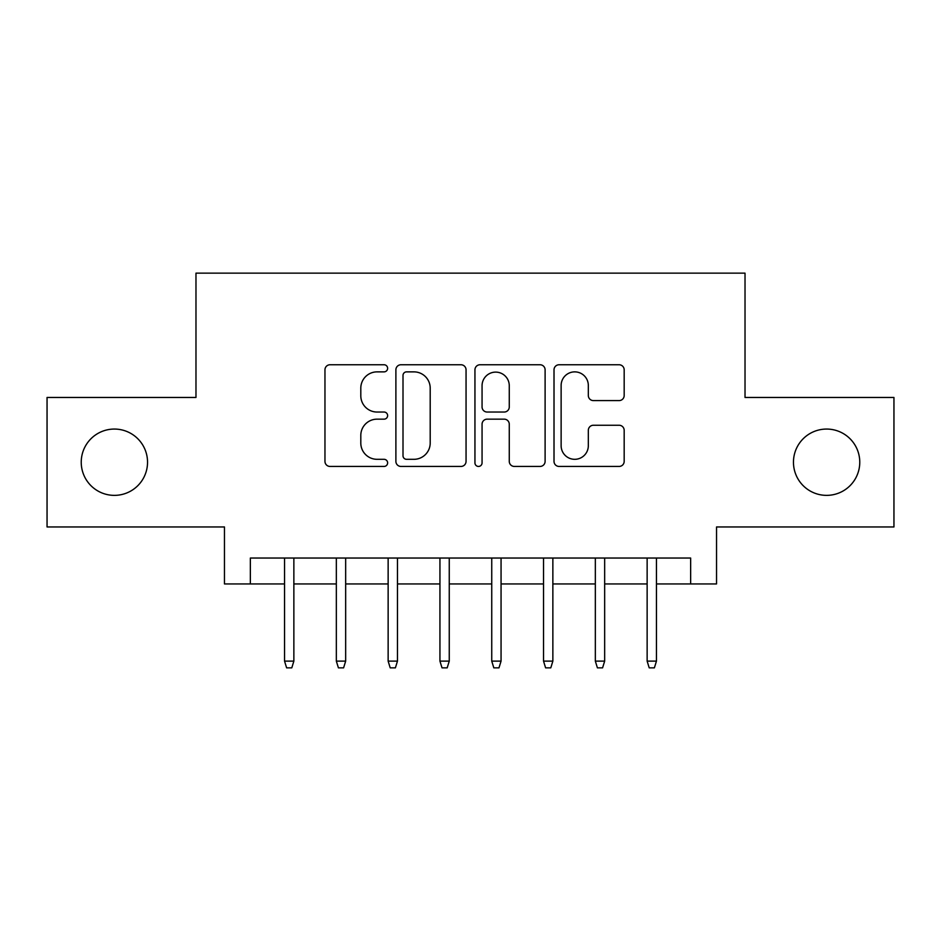 <?xml version="1.0" encoding="UTF-8"?>
<svg xmlns="http://www.w3.org/2000/svg" width="941" height="941" viewBox="0 0 941 941"><rect width="100%" height="100%" fill="white"/><g stroke="black" fill="none" stroke-linecap="round" stroke-linejoin="round"><path stroke-width="1.41" d="M387.621 368.307A3.564 3.564 0 0 0 384.069 364.755L330.044 364.755A5.081 5.081 0 0 0 324.963 369.837L324.963 461.349A5.081 5.081 0 0 0 330.044 466.442L384.069 466.442A3.564 3.564 0 0 0 387.621 462.878A3.564 3.564 0 0 0 384.069 459.314L377.07 459.314A16.268 16.268 0 0 1 360.803 443.046L360.803 435.424A16.268 16.268 0 0 1 377.07 419.157L384.069 419.157A3.564 3.564 0 0 0 387.621 415.593A3.564 3.564 0 0 0 384.069 412.04L377.07 412.04A16.268 16.268 0 0 1 360.803 395.761L360.803 388.139A16.268 16.268 0 0 1 377.07 371.871L384.069 371.871A3.564 3.564 0 0 0 387.621 368.307M793.463 462.207A33.147 33.147 0 0 0 826.61 495.366A33.147 33.147 0 0 0 859.768 462.207A33.147 33.147 0 0 0 826.61 429.061A33.147 33.147 0 0 0 793.463 462.207M81.232 462.207A33.147 33.147 0 0 0 114.39 495.366A33.147 33.147 0 0 0 147.537 462.207A33.147 33.147 0 0 0 114.39 429.061A33.147 33.147 0 0 0 81.232 462.207M619.084 400.595A5.081 5.081 0 0 0 624.177 395.514L624.177 369.837A5.081 5.081 0 0 0 619.084 364.755L559.095 364.755A5.081 5.081 0 0 0 554.014 369.837L554.014 461.349A5.081 5.081 0 0 0 559.095 466.442L619.084 466.442A5.081 5.081 0 0 0 624.177 461.349L624.177 430.343A5.081 5.081 0 0 0 619.084 425.25L593.418 425.25A5.081 5.081 0 0 0 588.325 430.343L588.325 445.716A13.597 13.597 0 0 1 574.728 459.314A13.597 13.597 0 0 1 561.13 445.716L561.13 385.469A13.597 13.597 0 0 1 574.728 371.871A13.597 13.597 0 0 1 588.325 385.469L588.325 395.514A5.081 5.081 0 0 0 593.418 400.595L619.084 400.595M250.353 583.938L250.353 558.037L690.647 558.037L690.647 583.938L716.536 583.938L716.536 526.96L893.95 526.96L893.95 397.467L745.025 397.467L745.025 273.149L195.975 273.149L195.975 397.467L47.05 397.467L47.05 526.96L224.464 526.96L224.464 583.938L284.547 583.938M466.054 369.837A5.081 5.081 0 0 0 460.972 364.755L400.972 364.755A5.081 5.081 0 0 0 395.89 369.837L395.89 461.349A5.081 5.081 0 0 0 400.972 466.442L460.972 466.442A5.081 5.081 0 0 0 466.054 461.349L466.054 369.837M480.028 364.755L540.028 364.755A5.081 5.081 0 0 1 545.11 369.837L545.11 461.349A5.081 5.081 0 0 1 540.028 466.442L514.351 466.442A5.081 5.081 0 0 1 509.269 461.349L509.269 424.238A5.081 5.081 0 0 0 504.188 419.157L487.156 419.157A5.081 5.081 0 0 0 482.063 424.238L482.063 462.878A3.564 3.564 0 0 1 478.51 466.442A3.564 3.564 0 0 1 474.946 462.878L474.946 369.837A5.081 5.081 0 0 1 480.028 364.755M293.863 583.938L336.337 583.938M345.665 583.938L388.139 583.938M397.467 583.938L439.941 583.938M449.257 583.938L491.743 583.938M501.059 583.938L543.533 583.938M552.861 583.938L595.335 583.938M604.663 583.938L647.137 583.938M656.453 583.938L690.647 583.938M406.559 371.871A3.564 3.564 0 0 0 403.007 375.424L403.007 455.762A3.564 3.564 0 0 0 406.559 459.314L413.934 459.314A16.268 16.268 0 0 0 430.202 443.046L430.202 388.139A16.268 16.268 0 0 0 413.934 371.871L406.559 371.871M509.269 385.728A13.597 13.597 0 0 0 495.672 372.118A13.597 13.597 0 0 0 482.063 385.728L482.063 406.947A5.081 5.081 0 0 0 487.156 412.04L504.188 412.04A5.081 5.081 0 0 0 509.269 406.947L509.269 385.728M284.547 661.123L286.617 667.851L291.792 667.851L293.863 661.123L284.547 661.123L284.547 558.037M293.863 661.123L293.863 558.037M336.337 661.123L338.419 667.851L343.594 667.851L345.665 661.123L336.337 661.123L336.337 558.037M345.665 661.123L345.665 558.037M388.139 661.123L390.209 667.851L395.396 667.851L397.467 661.123L388.139 661.123L388.139 558.037M397.467 661.123L397.467 558.037M439.941 661.123L442.011 667.851L447.187 667.851L449.257 661.123L439.941 661.123L439.941 558.037M449.257 661.123L449.257 558.037M491.743 661.123L493.813 667.851L498.989 667.851L501.059 661.123L491.743 661.123L491.743 558.037M501.059 661.123L501.059 558.037M543.533 661.123L545.604 667.851L550.791 667.851L552.861 661.123L543.533 661.123L543.533 558.037M552.861 661.123L552.861 558.037M595.335 661.123L597.406 667.851L602.581 667.851L604.663 661.123L595.335 661.123L595.335 558.037M604.663 661.123L604.663 558.037M647.137 661.123L649.208 667.851L654.383 667.851L656.453 661.123L647.137 661.123L647.137 558.037M656.453 661.123L656.453 558.037"/></g></svg>
